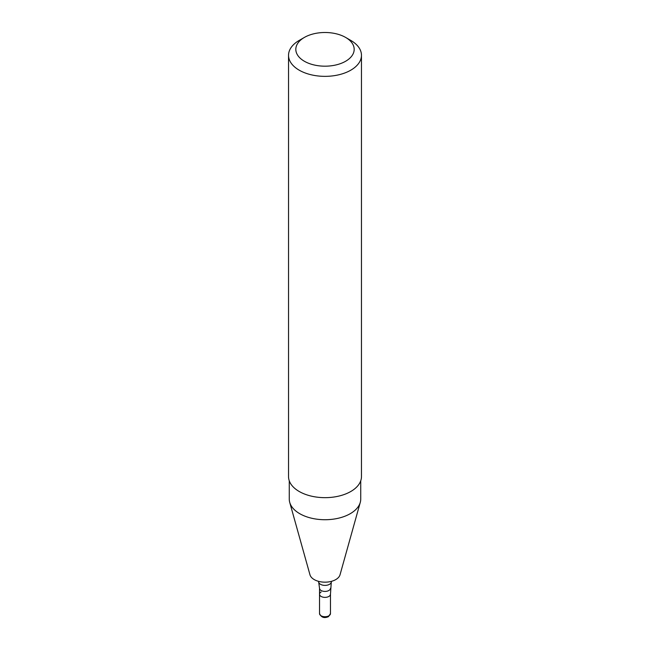 <?xml version="1.0" encoding="UTF-8"?>
<svg xmlns="http://www.w3.org/2000/svg" width="650" height="650" viewBox="0 0 650 650"><rect width="100%" height="100%" fill="white"/><g stroke="black" fill="none" stroke-linecap="round" stroke-linejoin="round"><path stroke-width="0.97" d="M299.211 40.414L304.371 37.432A29.177 16.843 180 0 1 345.629 37.432A29.177 16.843 180 0 1 345.629 61.254A29.177 16.843 180 0 1 304.371 61.254A29.177 16.843 180 0 1 304.371 37.432L299.211 40.414A36.465 21.052 180 0 0 288.535 55.299L288.535 476.604A36.465 21.052 180 0 0 311.041 496.056A36.465 21.052 180 0 0 350.789 491.497A36.465 21.052 180 0 0 361.465 476.604L361.465 55.299A36.465 21.052 180 0 1 350.789 70.184A36.465 21.052 180 0 1 311.041 74.75A36.465 21.052 180 0 1 288.535 55.299M360.734 480.797L360.734 499.086A35.734 20.629 180 0 1 360.279 502.377A35.734 20.629 180 0 1 350.269 513.679A35.734 20.629 180 0 1 314.007 518.724A35.734 20.629 180 0 1 289.721 502.377A35.734 20.629 180 0 1 289.266 499.086L289.266 480.797M360.279 502.377L340.031 574.779A15.226 8.791 180 0 1 335.766 579.589A15.226 8.791 180 0 1 320.32 581.742A15.226 8.791 180 0 1 309.969 574.779L289.721 502.377M318.443 581.311L318.719 582.303A6.362 3.672 180 0 0 323.042 585.211A6.362 3.672 180 0 0 329.501 584.309A6.362 3.672 180 0 0 331.281 582.303L330.468 594.222A5.468 3.161 180 0 1 328.868 596.448A5.468 3.161 180 0 1 322.904 597.139A5.468 3.161 180 0 1 319.532 594.222A5.468 3.161 180 0 1 321.132 591.988M345.629 37.432L350.789 40.414A36.465 21.052 180 0 1 361.465 55.299M330.468 613.567L330.468 594.222A5.468 3.161 180 0 1 328.868 596.448A5.468 3.161 180 0 1 322.904 597.139A5.468 3.161 180 0 1 319.532 594.222L319.532 613.567C321.222 617.476 324.212 618.499 328.494 616.639L330.468 613.567A5.468 3.161 180 0 1 328.868 615.802A5.468 3.161 180 0 1 322.904 616.492A5.468 3.161 180 0 1 319.532 613.567M330.468 588.266A5.468 3.161 180 0 1 328.868 590.492A5.468 3.161 180 0 1 322.904 591.183A5.468 3.161 180 0 1 319.532 588.266L319.532 594.222M318.719 582.303L319.532 588.266M331.281 582.303L331.557 581.311"/></g></svg>
